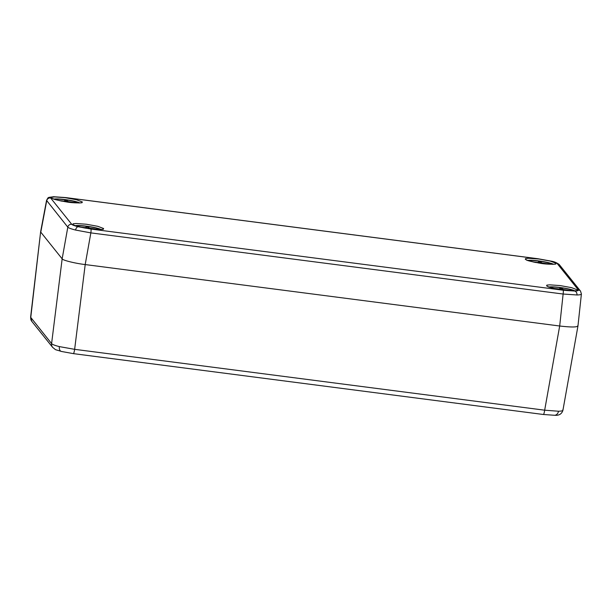 <?xml version="1.0" encoding="UTF-8"?>
<svg xmlns="http://www.w3.org/2000/svg" width="612" height="612" viewBox="0 0 612 612"><rect width="100%" height="100%" fill="white"/><g stroke="black" fill="none" stroke-linecap="round" stroke-linejoin="round"><path stroke-width="0.92" d="M562.803 409.795C563.392 410.66 561.954 411.142 558.504 411.233L544.672 410.193L74.641 349.33L59.356 346.606C54.935 345.489 52.349 344.487 51.592 343.6A5.24 5.148 141.3 0 0 52.67 347.409L52.67 347.409C57.13 350.791 53.359 348.825 61.322 351.433L61.322 351.433A5.24 3.136 104 0 0 61.827 351.487M71.726 224.29C72.361 225.002 74.519 225.82 78.198 226.746L90.928 229.064L563.201 290.218L574.737 291.044C577.613 290.96 578.807 290.578 578.309 289.889L557.195 263.543C556.568 262.831 554.411 262.012 550.723 261.087L537.994 258.769L65.721 197.615L54.193 196.796C51.316 196.873 50.123 197.255 50.612 197.951L71.726 224.29A3.496 3.435 141.3 0 0 67.81 227.159L62.156 258.838L40.782 232.162L62.156 258.838L51.592 343.6L30.6 317.223L40.637 231.803M543.318 414.431A5.24 0.711 -82.6 0 0 543.402 414.492A5.24 0.711 -82.6 0 0 544.672 410.193L559.682 326.005L85.198 264.568L559.682 326.005C571.952 327.42 577.996 327.282 577.82 325.607M54.193 196.796A3.496 2.762 -91.3 0 0 53.604 196.727C47.269 197.707 48.631 196.735 46.558 200.392L40.637 231.749L30.745 317.59A5.24 5.148 141.3 0 0 31.824 321.399L30.6 317.223M65.094 197.668L76.515 199.749L82.314 201.952C81.694 203.039 83.255 202.518 79.109 202.985L61.475 201.08L54.108 199.244L51.538 197.967C52.158 196.88 50.597 197.401 54.743 196.934L65.094 197.668M86.384 224.237L97.805 226.318L103.612 228.521C102.984 229.607 104.553 229.087 100.399 229.554L84.617 227.985L75.398 225.813L72.828 224.535C73.455 223.449 71.895 223.969 76.041 223.502L86.384 224.237M560.164 285.582L571.585 287.663L577.391 289.866C576.764 290.952 578.325 290.432 574.178 290.899L556.545 288.994L549.178 287.158L546.608 285.88C547.227 284.794 545.667 285.314 549.813 284.848L560.164 285.582M538.866 259.014L550.287 261.095L556.094 263.298C555.466 264.384 557.035 263.864 552.881 264.33L535.255 262.426L527.881 260.59L525.31 259.312C525.938 258.226 524.377 258.746 528.523 258.279L538.866 259.014M563.201 290.218A3.496 0.474 97.4 0 1 563.124 294.035L576.971 294.976C580.421 294.885 581.851 294.433 581.255 293.638M46.558 200.392L67.81 227.159C68.575 227.978 71.16 228.942 75.582 230.051L90.851 232.889L563.124 294.035L559.689 326.005M79.598 202.924A13.915 1.79 8.4 0 0 65.04 199.642A13.915 1.79 8.4 0 0 53.94 199.137M100.888 229.492A13.915 1.79 8.4 0 0 86.338 226.21A13.915 1.79 8.4 0 0 75.23 225.706M574.668 290.838A13.915 1.79 8.4 0 0 560.11 287.556A13.915 1.79 8.4 0 0 549.01 287.051M553.378 264.269A13.915 1.79 8.4 0 0 538.82 260.987A13.915 1.79 8.4 0 0 527.72 260.483M62.156 258.838C62.455 260.238 75.115 263.382 85.198 264.568L90.851 232.889A3.496 0.474 97.4 0 0 90.928 229.064M528.386 260.712A12.913 1.66 -171.6 0 1 540.694 261.378A12.913 1.66 -171.6 0 1 552.667 264.3M533.542 262.058A6.992 0.903 -171.6 0 1 533.534 262.02A6.992 0.903 -171.6 0 1 533.549 261.967L538.338 262.494L538.445 261.86A6.992 0.903 -171.6 0 1 540.847 262.166L542.117 262.984L547.067 263.718A6.992 0.903 -171.6 0 1 547.357 264.063A6.992 0.903 -171.6 0 1 547.357 264.07L542.515 263.581M541.972 263.504L542.117 262.984M540.863 263.351L541.13 262.525M540.503 263.298L540.847 262.166M538.751 263.03L538.728 262.219M538.346 262.961L538.338 262.494M54.613 199.367A12.913 1.66 -171.6 0 1 66.915 200.032A12.913 1.66 -171.6 0 1 78.887 202.955M59.762 200.713A6.992 0.903 -171.6 0 1 59.762 200.675A6.992 0.903 -171.6 0 1 59.769 200.621L64.558 201.149L64.665 200.514A6.992 0.903 -171.6 0 1 67.068 200.82L68.337 201.639L73.295 202.373A6.992 0.903 -171.6 0 1 73.585 202.717A6.992 0.903 -171.6 0 1 73.578 202.725L68.743 202.235M68.192 202.159L68.337 201.639M67.083 202.006L67.358 201.18M66.723 201.952L67.068 200.82M64.979 201.685L64.956 200.874M64.566 201.616L64.558 201.149M549.584 287.25A12.913 1.66 -171.6 0 1 562 287.885A12.913 1.66 -171.6 0 1 574.064 290.868M560.225 289.629L557.188 289.094M554.885 288.635A6.992 0.903 -171.6 0 1 554.839 288.527A6.992 0.903 -171.6 0 1 554.847 288.474L559.643 289.002L559.743 288.367A6.992 0.903 -171.6 0 1 562.145 288.68L563.415 289.491L568.372 290.226A6.992 0.903 -171.6 0 1 568.663 290.57A6.992 0.903 -171.6 0 1 568.655 290.585L563.744 290.142M563.254 290.073L563.415 289.491M562.145 289.92L562.436 289.032M561.785 289.866L562.145 288.68M560.057 289.56L560.034 288.726M559.643 289.491L559.643 289.002M75.804 225.905A12.913 1.66 -171.6 0 1 88.22 226.539A12.913 1.66 -171.6 0 1 100.284 229.523M86.445 228.284L83.416 227.748M81.105 227.289A6.992 0.903 -171.6 0 1 81.059 227.182A6.992 0.903 -171.6 0 1 81.075 227.128L85.864 227.656L85.971 227.021A6.992 0.903 -171.6 0 1 88.373 227.335L89.643 228.146L94.592 228.88A6.992 0.903 -171.6 0 1 94.883 229.225A6.992 0.903 -171.6 0 1 94.883 229.24L89.972 228.796M89.482 228.727L89.643 228.146M88.365 228.574L88.656 227.687M88.006 228.521L88.373 227.335M86.284 228.215L86.254 227.381M85.871 228.146L85.864 227.656M85.206 264.568L74.641 349.33A5.24 0.711 97.4 0 1 73.371 353.629L61.322 351.433A5.24 3.136 104 0 1 59.356 346.606M558.504 411.233A5.24 4.146 88.7 0 1 554.571 415.273L554.571 415.273C559.016 415.678 561.808 413.995 562.941 410.216L577.957 326.012L581.4 294.005L580.536 291.128A3.496 3.435 141.3 0 0 578.309 289.889M53.833 199.099A13.915 1.79 -171.6 0 1 65.056 199.581A13.915 1.79 -171.6 0 1 79.713 202.916M75.131 225.667A13.915 1.79 -171.6 0 1 86.346 226.149A13.915 1.79 -171.6 0 1 101.003 229.485M548.903 287.013A13.915 1.79 -171.6 0 1 560.125 287.495A13.915 1.79 -171.6 0 1 574.783 290.83M527.613 260.444A13.915 1.79 -171.6 0 1 538.828 260.926A13.915 1.79 -171.6 0 1 553.485 264.262M574.737 291.044A3.496 2.762 88.7 0 1 576.971 294.976M78.198 226.746A3.496 2.088 104 0 0 75.582 230.051M50.612 197.951A3.496 3.435 141.3 0 0 46.696 200.812L40.782 232.162M53.604 196.727L65.668 197.577A3.496 0.474 -82.6 0 1 65.721 197.615M550.723 261.087A3.496 2.088 -76 0 1 551.068 261.125L537.94 258.731L65.668 197.577M557.195 263.543A3.496 3.435 -38.7 0 1 559.422 264.782L559.422 264.782C557.081 262.831 554.296 261.607 551.068 261.125M554.571 415.273L543.402 414.492L73.371 353.629M52.67 347.409L31.824 321.399M80.868 202.878L81.09 202.717C82.819 202.955 72.851 203.192 66.371 201.899C57.26 200.201 52.663 199.068 52.571 198.502L52.739 198.724M102.166 229.446L102.388 229.286C104.109 229.523 94.141 229.76 87.661 228.467C78.558 226.769 73.953 225.637 73.861 225.071L74.029 225.292M575.938 290.784L576.167 290.631C577.889 290.861 567.921 291.105 561.441 289.813C552.33 288.114 547.732 286.982 547.641 286.416L547.809 286.638M554.648 264.223L554.87 264.063C556.591 264.292 546.623 264.537 540.151 263.244C531.04 261.546 526.435 260.414 526.343 259.848L526.511 260.069M580.536 291.128L559.422 264.782"/></g></svg>
